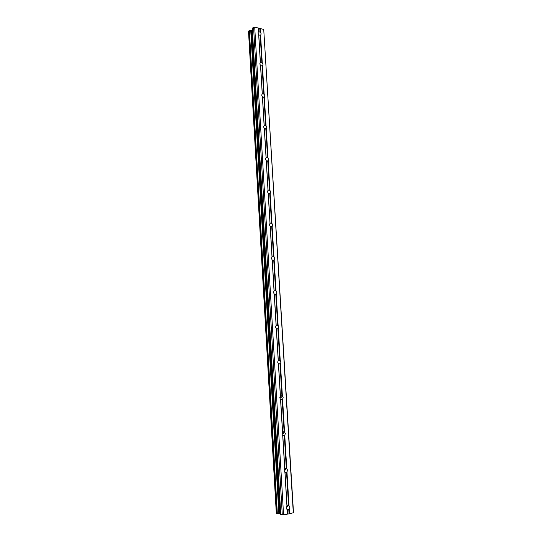 <?xml version="1.0" encoding="UTF-8"?>
<svg xmlns="http://www.w3.org/2000/svg" width="542" height="542" viewBox="0 0 542 542"><rect width="100%" height="100%" fill="white"/><g stroke="black" fill="none" stroke-linecap="round" stroke-linejoin="round"><path stroke-width="0.81" d="M289.218 509.223L287.246 509.724L286.379 507.983L287.016 505.822L289.008 505.727L289.794 507.346L289.218 509.223L289.489 513.728L293.507 512.739L263.73 29.458L293.31 512.989M286.969 472.007L285.011 472.455L284.143 470.693L284.943 468.491L286.765 468.566L287.538 470.185L286.969 472.007L289.008 505.727M284.76 435.355L282.809 435.748L281.948 433.973L282.639 431.92L284.55 431.967L285.322 433.58L284.76 435.355L286.765 468.566M282.578 399.244L280.641 399.589L279.78 397.801L280.417 395.856L282.375 395.911L283.141 397.523L282.578 399.244L284.55 431.967M280.431 363.682L278.507 363.973L277.653 362.164L278.283 360.294L280.228 360.389L280.993 362.002L280.431 363.682L282.375 395.911M278.31 328.635L276.4 328.879L275.553 327.056L276.183 325.254L278.114 325.396L278.873 327.002L278.31 328.635L280.228 360.389M276.224 294.103L274.327 294.299L273.48 292.463L274.11 290.729L276.034 290.912L276.786 292.517L276.224 294.103L278.114 325.396M274.171 260.072L272.28 260.228L271.44 258.371L272.07 256.705L273.981 256.928L274.726 258.534L274.171 260.072L276.034 290.912M272.145 226.536L270.268 226.644L269.428 224.774L270.058 223.175L271.955 223.44L272.701 225.038L272.145 226.536L273.981 256.928M270.146 193.48L268.283 193.541L267.45 191.658L268.073 190.12L269.963 190.425L270.702 192.024L270.146 193.48L271.955 223.44M268.182 160.893L266.325 160.906L265.499 159.016L266.122 157.539L267.999 157.878L268.73 159.477L268.182 160.893L269.963 190.425M266.237 128.766L264.394 128.739L263.575 126.835L264.191 125.419L265.648 125.669L266.793 127.39L266.237 128.766L267.999 157.878M264.327 97.086L262.491 97.025L261.671 95.107L262.294 93.746L264.15 94.159L264.875 95.751L264.327 97.086L266.061 125.791M262.443 65.853L260.614 65.751L259.801 63.821L260.417 62.52L262.267 62.967L262.985 64.552L262.443 65.853L264.15 94.159M257.958 32.974L258.5 31.707L260.411 32.202L261.122 33.787L260.898 34.735L260.194 35.271L258.764 34.905L257.958 32.974M252.186 28.401L280.668 514.527L252.186 28.401L253.554 27.269L254.706 27.1L263.73 29.458M252.274 29.918L248.493 31.199L276.332 513.626L280.627 513.843M280.668 514.527L283.568 514.866L289.489 513.728M260.58 35.047L262.267 62.967M260.187 28.536L260.411 32.202M260.194 35.271L261.861 62.852M258.764 34.905L260.417 62.52M258.676 34.559L260.35 62.52M262.05 66.077L263.737 94.037M260.614 65.751L262.294 93.746M260.526 65.413L262.226 93.773M263.934 97.309L265.648 125.669M262.491 97.025L264.191 125.419M262.403 96.706L264.123 125.459M265.844 128.989L267.579 157.749M264.394 128.739L266.122 157.539M264.3 128.434L266.054 157.6M267.782 161.116L269.543 190.289M266.325 160.906L268.073 190.12M266.23 160.622L268.005 190.201M269.747 193.704L271.535 223.297M268.283 193.541L270.058 223.175M268.188 193.264L269.991 223.277M271.745 226.759L273.554 256.779M270.268 226.644L272.07 256.705M270.173 226.38L272.003 256.827M273.764 260.296L275.6 290.756M272.28 260.228L274.11 290.729M272.192 259.977L274.042 290.878M275.817 294.326L277.68 325.234M274.327 294.299L276.183 325.254M274.238 294.069L276.115 325.424M277.897 328.852L279.794 360.227M276.4 328.879L278.283 360.294M276.312 328.669L278.222 360.484M280.011 363.899L281.935 395.741M278.507 363.973L280.417 395.856M278.419 363.777L280.356 396.073M282.158 399.468L284.11 431.784M280.641 399.589L282.585 431.96M280.553 399.413L282.517 432.198M284.333 435.572L286.312 468.383M282.809 435.748L284.78 468.613M282.721 435.592L284.719 468.871M286.549 472.224L288.554 505.537M285.011 472.455L287.016 505.822M284.929 472.319L286.955 506.106M288.791 509.439L289.049 513.735M287.246 509.724L287.504 514.033M287.165 509.609L287.436 514.121M280.736 395.68L280.851 397.557L280.729 395.68M282.904 431.764L283.005 433.451L282.897 431.771M285.106 468.396L285.194 469.894L285.099 468.403M287.409 506.885L287.335 505.598L287.416 506.885M282.924 431.757L283.026 433.458L282.931 431.75M285.126 468.39L285.214 469.894L285.126 468.39M287.355 505.584L287.436 506.892L287.362 505.584M250.736 30.535L278.866 513.714M250.885 30.515L279.042 513.708M253.554 27.269L282.287 514.9M254.706 27.1L283.568 514.866M258.283 28.035L258.5 31.707M258.365 28.218L258.575 31.721M259.794 28.591L260.004 32.086M280.736 397.557L280.627 395.728L280.749 397.557M282.89 433.444L282.795 431.818L282.904 433.451M285.004 468.457L285.085 469.88L284.99 468.457M281.013 395.592L281.129 397.55M283.181 431.669L283.29 433.471M285.383 468.295L285.478 469.928M287.619 505.483L287.707 506.939M281.108 395.579L281.196 397.55M283.249 431.656L283.385 433.471M285.451 468.281L285.58 469.941M287.714 505.456L287.775 506.96M248.534 31.124L276.386 513.653M248.941 30.813L276.867 513.755M249.11 30.752L277.057 513.769M249.225 30.731L277.186 513.762M249.374 30.731L277.348 513.748M251.427 30.433L279.645 513.694M251.773 30.311L280.031 513.714M252.274 28.252L280.776 514.582M260.898 34.735L260.16 35.284M262.741 65.555L261.915 66.117M264.598 96.815L263.683 97.377M266.488 128.522L265.465 129.077M268.392 160.683L267.26 161.231M270.322 193.311L269.069 193.833M272.274 226.414L270.892 226.895M274.245 259.997L272.741 260.424M276.244 294.089L274.611 294.442M278.229 328.689L276.515 328.94M280.207 363.804L278.486 363.939M282.206 399.447L280.573 399.461M284.265 435.619L282.646 435.524M286.372 472.353L284.726 472.143M288.493 509.649L286.867 509.324M248.493 31.199L276.332 513.626"/></g></svg>
